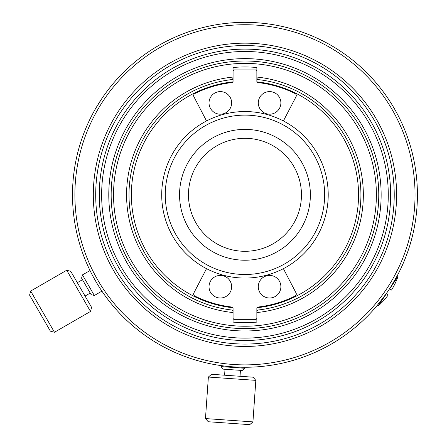 <?xml version="1.0" encoding="UTF-8"?>
<svg xmlns="http://www.w3.org/2000/svg" width="447" height="447" viewBox="0 0 447 447"><rect width="100%" height="100%" fill="white"/><g stroke="black" fill="none" stroke-linecap="round" stroke-linejoin="round"><path stroke-width="0.67" d="M301.457 194.808A56.495 56.495 0 0 1 244.962 251.298A56.495 56.495 0 0 1 188.466 194.808A56.495 56.495 0 0 1 244.962 138.313A56.495 56.495 0 0 1 301.457 194.808M310.374 194.808A65.413 65.413 0 0 1 244.962 260.221A65.413 65.413 0 0 1 179.549 194.808A65.413 65.413 0 0 1 244.962 129.39A65.413 65.413 0 0 1 310.374 194.808M165.273 194.808A79.689 79.689 0 0 1 244.962 115.119A79.689 79.689 0 0 1 324.651 194.808A79.689 79.689 0 0 1 244.962 274.492A79.689 79.689 0 0 1 165.273 194.808M161.708 194.808A83.254 83.254 0 0 1 244.962 111.549A83.254 83.254 0 0 1 328.215 194.808A83.254 83.254 0 0 1 244.962 278.062A83.254 83.254 0 0 1 161.708 194.808M233.066 70.492A124.881 124.881 0 0 1 233.753 70.43M256.17 70.43A124.881 124.881 0 0 1 256.857 70.492M256.952 81.857A113.583 113.583 0 0 1 256.952 307.754M232.965 307.754A113.583 113.583 0 0 1 232.965 81.857M256.857 79.454A115.963 115.963 0 0 1 256.857 310.157M233.066 310.157A115.963 115.963 0 0 1 233.066 79.454M256.857 319.119A124.881 124.881 0 0 1 256.17 319.186M233.753 319.186A124.881 124.881 0 0 1 233.066 319.119M283.404 268.653L296.026 292.897A2.38 2.38 0 0 1 294.964 296.126A112.99 112.99 0 0 1 257.908 307.05A1.19 1.19 0 0 0 256.857 308.229L256.857 322.108A127.853 127.853 0 0 1 233.066 322.108L233.066 312.548A118.338 118.338 0 0 1 233.066 77.063L233.066 67.503A127.853 127.853 0 0 1 256.857 67.503L256.857 78.393L258.042 79.583M231.876 79.583L233.066 78.393L233.066 77.063L233.066 81.382A1.19 1.19 0 0 1 232.015 82.561A112.99 112.99 0 0 0 194.959 93.484A2.38 2.38 0 0 0 193.897 96.714L206.52 120.958M256.857 322.108A127.853 127.853 0 0 1 233.066 322.108M283.404 120.958L296.026 96.714A2.38 2.38 0 0 0 294.964 93.484A112.99 112.99 0 0 0 257.908 82.561A1.19 1.19 0 0 1 256.857 81.382L256.857 77.063A118.338 118.338 0 0 1 256.857 312.548L256.857 311.218L258.042 310.028M376.385 194.808A131.424 131.424 0 0 1 244.962 326.232A131.424 131.424 0 0 1 113.538 194.808A131.424 131.424 0 0 1 244.962 63.385A131.424 131.424 0 0 1 376.385 194.808M256.857 22.763L252.628 22.523M101.642 194.808A143.319 143.319 0 0 1 244.962 51.489A143.319 143.319 0 0 1 388.275 194.808A143.319 143.319 0 0 1 244.962 338.122A143.319 143.319 0 0 1 101.642 194.808M99.268 194.808A145.694 145.694 0 0 1 244.962 49.109A145.694 145.694 0 0 1 390.656 194.808A145.694 145.694 0 0 1 244.962 340.502A145.694 145.694 0 0 1 99.268 194.808M74.884 194.808A170.078 170.078 0 0 1 244.962 24.73A170.078 170.078 0 0 1 415.039 194.808A170.078 170.078 0 0 1 244.962 364.881A170.078 170.078 0 0 1 74.884 194.808M72.503 194.808A172.458 172.458 0 0 1 244.962 22.35A172.458 172.458 0 0 1 417.42 194.808A172.458 172.458 0 0 1 244.962 367.261A172.458 172.458 0 0 1 72.503 194.808M378.765 194.808A133.804 133.804 0 0 1 244.962 328.606A133.804 133.804 0 0 1 111.158 194.808A133.804 133.804 0 0 1 244.962 61.004A133.804 133.804 0 0 1 378.765 194.808M381.14 194.808A136.179 136.179 0 0 1 244.962 330.987A136.179 136.179 0 0 1 108.783 194.808A136.179 136.179 0 0 1 244.962 58.624A136.179 136.179 0 0 1 381.14 194.808M396.601 194.808A151.645 151.645 0 0 0 244.962 43.163A151.645 151.645 0 0 0 93.317 194.808A151.645 151.645 0 0 0 244.962 346.447A151.645 151.645 0 0 0 396.601 194.808M95.697 194.808A149.264 149.264 0 0 1 244.962 45.544A149.264 149.264 0 0 1 394.226 194.808A149.264 149.264 0 0 1 244.962 344.067A149.264 149.264 0 0 1 95.697 194.808M95.68 108.459L101.989 98.368C110.934 85.902 110.934 85.902 101.989 98.368M252.929 421.89L205.469 418.571L208.229 421.744L249.756 424.65L252.929 421.89L255.829 380.363L208.375 377.044L211.548 374.29L253.075 377.19L255.829 380.363M221.025 366.607L223.232 369.144L242.218 370.474L244.755 368.267L221.025 366.607L221.097 365.601M232.932 366.842C217.661 365.328 217.661 365.328 232.932 366.842M54.456 332.261L30.67 291.058L29.58 295.121L50.399 331.171L54.456 332.261L90.506 311.447L66.72 270.245L70.782 271.335L91.596 307.385L90.506 311.447M82.455 274.894L81.583 278.146L86.338 286.387L91.099 294.623L94.345 295.495L82.455 274.894L90.02 270.53M378.05 306.094L377.19 305.513L386.247 293.69L388.192 295.003A71.364 71.364 0 0 1 378.05 306.094L386.364 293.768M389.689 288.84L397.143 275.933L398.003 276.514A71.364 71.364 0 0 1 391.516 290.075L389.689 288.84L398.003 276.514M244.755 368.267L244.822 367.261L239.603 367.177M231.876 310.028L233.066 311.218L233.066 312.548L233.066 308.229A1.19 1.19 0 0 0 232.015 307.05A112.99 112.99 0 0 1 194.959 296.126A2.38 2.38 0 0 1 193.897 292.897L206.52 268.653M269.586 275.413A11.298 11.298 0 0 1 280.884 286.711A11.298 11.298 0 0 1 269.586 298.009A11.298 11.298 0 0 1 258.288 286.711A11.298 11.298 0 0 1 269.586 275.413M220.337 275.413A11.298 11.298 0 0 1 231.635 286.711A11.298 11.298 0 0 1 220.337 298.009A11.298 11.298 0 0 1 209.034 286.711A11.298 11.298 0 0 1 220.337 275.413M269.586 114.197A11.298 11.298 0 0 0 280.884 102.899A11.298 11.298 0 0 0 269.586 91.601A11.298 11.298 0 0 0 258.288 102.899A11.298 11.298 0 0 0 269.586 114.197M220.337 114.197A11.298 11.298 0 0 0 231.635 102.899A11.298 11.298 0 0 0 220.337 91.601A11.298 11.298 0 0 0 209.034 102.899A11.298 11.298 0 0 0 220.337 114.197M256.857 71.112L255.667 69.922L234.256 69.922L233.066 71.112M256.857 318.499L255.667 319.689L234.256 319.689L233.066 318.499M399.964 119.204C406.289 133.189 406.289 133.189 399.964 119.204M95.608 281.034C88.327 267.524 88.327 267.524 95.608 281.034M240.022 376.279L240.436 370.345M85.053 296.054L90.205 293.081M94.345 295.495L101.91 291.131M77.325 282.666L82.477 279.693M30.67 291.058L66.72 270.245M224.595 375.201L225.014 369.267M205.469 418.571L208.375 377.044"/></g></svg>
